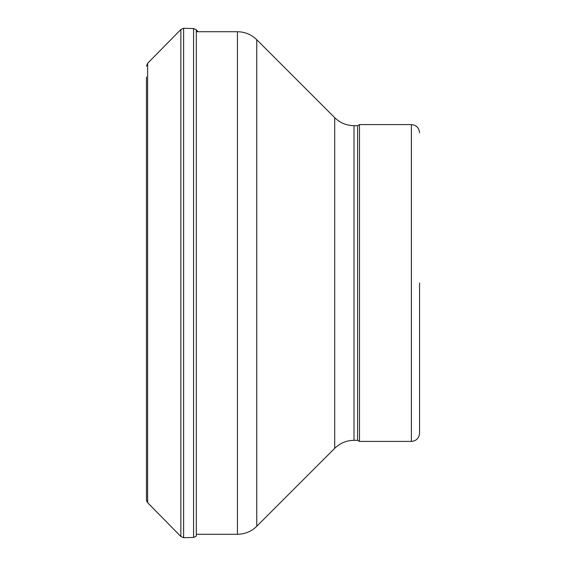 <?xml version="1.0" encoding="UTF-8"?>
<svg xmlns="http://www.w3.org/2000/svg" width="566" height="566" viewBox="0 0 566 566"><rect width="100%" height="100%" fill="white"/><g stroke="black" fill="none" stroke-linecap="round" stroke-linejoin="round"><path stroke-width="0.85" d="M146.445 489.003L146.445 499.849L147.634 502.686L146.622 501.03M146.445 76.99L146.445 489.01M419.569 283L419.569 433.216L419.569 283M411.376 124.591L411.376 441.409L359.481 441.409L359.481 124.591L411.376 124.591C416.357 125.072 419.088 127.803 419.569 132.784M359.481 441.409L357.592 440.32L357.592 125.68L359.481 124.591M147.634 63.307L180.858 29.489L183.61 28.3L193.572 28.533L196.324 29.849L196.324 536.151L193.572 537.467L183.61 537.7L180.858 536.511L147.634 502.693L147.634 63.307L146.445 66.151M180.858 29.489L180.858 536.511M183.61 28.3L183.61 537.7M193.572 28.533L193.572 537.467M357.592 440.32L354.019 440.32L354.019 125.68C346.526 125.567 340.088 122.907 334.711 117.678L256.752 39.726C251.375 34.505 244.936 31.838 237.437 31.724L196.324 31.724M354.019 440.32C346.526 440.433 340.088 443.093 334.711 448.322L334.711 117.678M334.711 448.322L256.752 526.274L256.752 39.726M256.752 526.274C251.375 531.495 244.936 534.163 237.437 534.276L237.437 31.724M196.324 29.849L198.058 31.724M411.376 441.409C416.357 440.928 419.088 438.197 419.569 433.216M357.592 125.68L354.019 125.68M237.437 534.276L196.324 534.276"/></g></svg>
